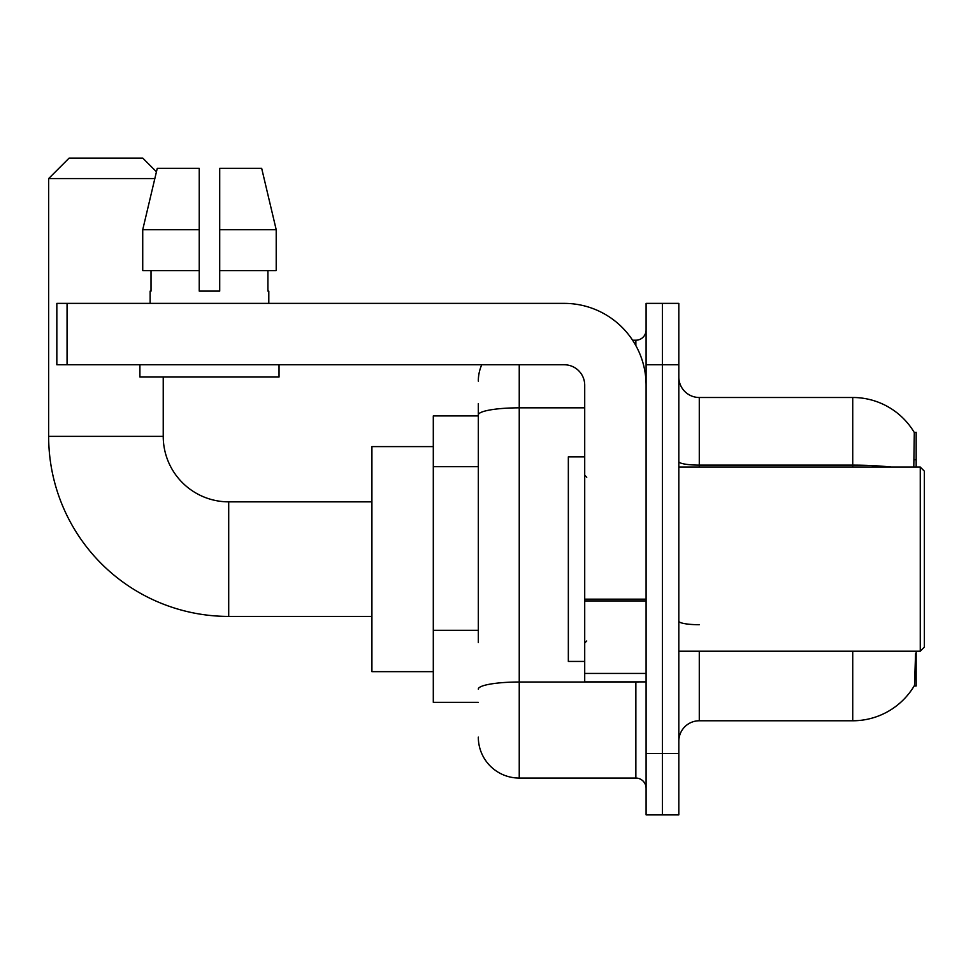 <?xml version="1.0" encoding="UTF-8"?>
<svg xmlns="http://www.w3.org/2000/svg" width="973" height="973" viewBox="0 0 973 973"><rect width="100%" height="100%" fill="white"/><g stroke="black" fill="none" stroke-linecap="round" stroke-linejoin="round"><path stroke-width="1.46" d="M916.165 467.064L916.165 432.28L914.304 432.535A71.613 71.613 0 0 0 852.737 397.495L699.283 397.495A20.457 20.457 0 0 1 678.826 377.038A20.457 20.457 0 0 0 699.283 397.495L699.283 467.064M914.158 685.989L914.511 685.381A71.613 71.613 0 0 1 852.737 720.774A71.613 71.613 0 0 0 914.158 685.989L916.165 685.989L916.165 651.205M478.315 454.355L478.315 403.637L478.315 415.909L433.301 415.909L433.301 702.36L478.315 702.36M699.283 651.205L699.283 720.774A20.457 20.457 0 0 0 678.826 741.231A20.457 20.457 0 0 1 699.283 720.774L852.737 720.774L852.737 651.205M914.511 685.381L915.569 653.661M662.455 753.503L662.455 814.888L678.826 814.888L678.826 753.503L662.455 753.503L662.455 814.888L646.084 814.888L646.084 753.503L662.455 753.503L662.455 364.766L662.455 753.503M646.084 753.503L646.084 303.381L662.455 303.381L662.455 364.766L662.455 303.381L678.826 303.381L678.826 753.503M913.805 467.064L914.304 432.535A71.613 71.613 0 0 0 852.737 397.495L852.737 465.13L699.283 465.13A20.457 3.551 -0 0 1 678.826 461.579M478.315 642.594L478.315 403.637M519.241 364.766L519.241 778.059L635.856 778.059L635.856 681.891M632.596 340.209L635.856 340.209A10.229 10.229 0 0 0 646.084 329.981M646.084 788.288A10.229 10.229 0 0 0 635.856 778.059M478.315 381.124A40.915 40.915 0 0 1 481.732 364.766M519.241 778.059A40.915 40.915 0 0 1 478.315 737.133M219.703 291.109L199.234 291.109L219.703 291.109L199.234 291.109L219.703 291.109L219.703 168.341L261.676 168.341L276.21 229.725L276.21 270.64L219.703 270.64M154.829 178.57L48.65 178.57L69.107 158.113L142.763 158.113L156.446 171.795L157.261 168.341L142.727 229.725L157.261 168.341L199.234 168.341L199.234 291.109M371.917 616.42L228.704 616.42A180.054 180.054 0 0 1 48.65 436.378L48.65 178.57M228.704 616.42L228.704 501.849A65.471 65.471 0 0 1 163.233 436.378L163.233 377.038M433.301 446.607L371.917 446.607L371.917 671.662L433.301 671.662M646.084 681.891L584.712 681.891L584.712 599.161L646.084 599.161L646.084 385.223A81.841 81.841 0 0 0 564.255 303.381L67.064 303.381L67.064 364.766L564.255 364.766A20.457 20.457 0 0 1 584.712 385.223L584.712 599.161M67.064 364.766L56.835 364.766L56.835 303.381L67.064 303.381M150.134 291.109L151.022 291.109L150.134 291.109L150.134 303.381M268.803 291.109L267.916 291.109L268.803 291.109L268.803 303.381M267.916 270.64L267.916 291.109M151.022 291.109L151.022 270.64M139.905 364.766L139.905 377.038L279.032 377.038L279.032 364.766M199.234 270.64L142.727 270.64L142.727 229.725L199.234 229.725L199.234 270.64L199.234 229.725M276.21 270.64L276.21 229.725L219.703 229.725M276.21 229.725L261.676 168.341L276.21 229.725M920.263 467.064L924.35 471.151L924.35 647.118L920.263 651.205L920.263 467.064L678.826 467.064M584.712 456.836L568.341 456.836L568.341 661.433L584.712 661.433M478.315 466.639L433.301 466.639M478.315 630.322L433.301 630.322M914.328 459.743L916.165 459.743M891.11 467.064A71.613 12.43 180 0 0 852.737 465.13L852.737 467.064M678.826 364.766L646.084 364.766M699.283 624.715A20.457 3.551 0 0 1 678.826 621.163M639.419 681.891A10.229 1.776 0 0 1 635.856 682.012L519.241 682.012A40.915 7.103 180 0 0 478.315 689.115M478.315 414.948A40.915 7.103 180 0 1 519.241 407.833L584.712 407.833M635.856 345.597L635.856 340.209M48.65 436.378L163.233 436.378M646.084 600.937L584.712 600.937M584.712 673.438L646.084 673.438M371.917 501.849L228.704 501.849M678.826 651.205L920.263 651.205M586.755 477.293L584.712 475.25M586.755 640.976L584.712 643.019"/></g></svg>
